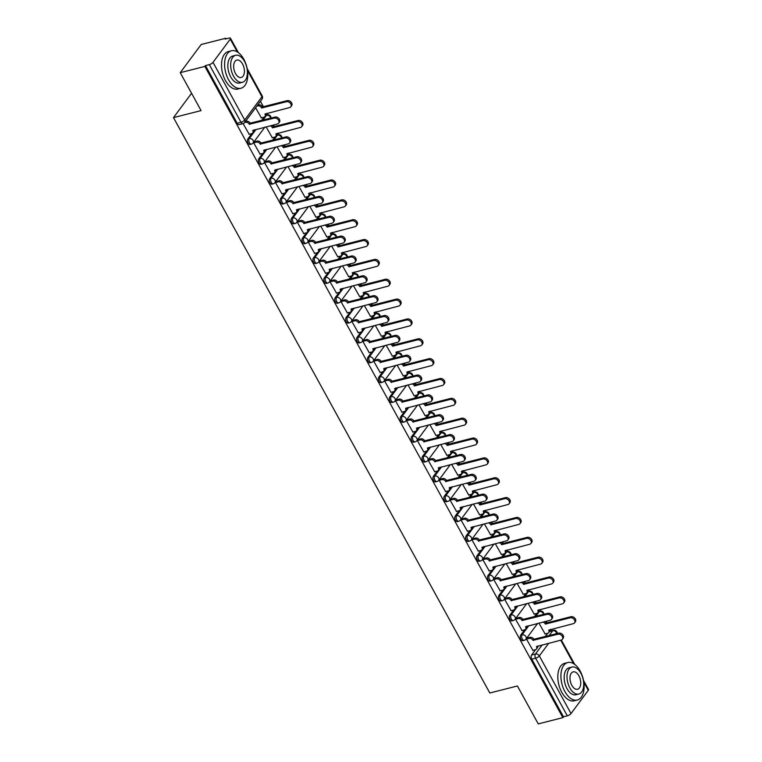 <?xml version="1.0" encoding="UTF-8"?>
<svg xmlns="http://www.w3.org/2000/svg" width="762" height="762" viewBox="0 0 762 762"><rect width="100%" height="100%" fill="white"/><g stroke="black" fill="none" stroke-linecap="round" stroke-linejoin="round"><path stroke-width="1.14" d="M524.637 629.85L520.703 635.146A3.096 1.743 75.7 0 0 520.884 639.328A3.096 1.743 75.7 0 0 522.865 640.68L524.227 640.337A3.096 1.743 -104.3 0 1 522.246 638.985A3.096 1.743 -104.3 0 1 522.065 634.794L528.847 625.669M513.721 610L509.788 615.296A3.096 1.743 75.7 0 0 509.969 619.477A3.096 1.743 75.7 0 0 511.95 620.839L513.312 620.487A3.096 1.743 -104.3 0 1 511.331 619.135A3.096 1.743 -104.3 0 1 511.15 614.944L517.931 605.819M502.815 590.15L498.881 595.446A3.096 1.743 75.7 0 0 499.062 599.627A3.096 1.743 75.7 0 0 501.044 600.989L502.406 600.637A3.096 1.743 -104.3 0 1 500.424 599.284A3.096 1.743 -104.3 0 1 500.243 595.093L507.025 585.968M491.9 570.3L487.966 575.596A3.096 1.743 75.7 0 0 488.147 579.777A3.096 1.743 75.7 0 0 490.128 581.139L491.49 580.787A3.096 1.743 -104.3 0 1 489.509 579.434A3.096 1.743 -104.3 0 1 489.328 575.243L496.11 566.118M480.984 550.45L477.05 555.746A3.096 1.743 75.7 0 0 477.231 559.927A3.096 1.743 75.7 0 0 479.212 561.289L480.574 560.937A3.096 1.743 -104.3 0 1 478.593 559.584A3.096 1.743 -104.3 0 1 478.412 555.393L485.194 546.268M470.078 530.6L466.144 535.896A3.096 1.743 75.7 0 0 466.325 540.077A3.096 1.743 75.7 0 0 468.306 541.439L469.668 541.087A3.096 1.743 -104.3 0 1 467.687 539.734A3.096 1.743 -104.3 0 1 467.506 535.543L474.288 526.418M459.162 510.75L455.228 516.045A3.096 1.743 75.7 0 0 455.409 520.227A3.096 1.743 75.7 0 0 457.39 521.589L458.753 521.237A3.096 1.743 -104.3 0 1 456.771 519.884A3.096 1.743 -104.3 0 1 456.59 515.703L463.372 506.568M448.247 490.899L444.322 496.195A3.096 1.743 75.7 0 0 444.494 500.386A3.096 1.743 75.7 0 0 446.475 501.739L447.837 501.396A3.096 1.743 -104.3 0 1 445.856 500.034A3.096 1.743 -104.3 0 1 445.675 495.852L452.457 486.718M437.34 471.049L433.407 476.345A3.096 1.743 75.7 0 0 433.588 480.536A3.096 1.743 75.7 0 0 435.569 481.889L436.931 481.546A3.096 1.743 -104.3 0 1 434.95 480.184A3.096 1.743 -104.3 0 1 434.769 476.002L441.55 466.868M426.425 451.199L422.491 456.495A3.096 1.743 75.7 0 0 422.672 460.686A3.096 1.743 75.7 0 0 424.653 462.039L426.015 461.696A3.096 1.743 -104.3 0 1 424.034 460.334A3.096 1.743 -104.3 0 1 423.853 456.152L430.635 447.018M415.509 431.349L411.585 436.645A3.096 1.743 75.7 0 0 411.756 440.836A3.096 1.743 75.7 0 0 413.737 442.189L415.1 441.846A3.096 1.743 -104.3 0 1 413.118 440.484A3.096 1.743 -104.3 0 1 412.937 436.302L419.719 427.168M404.603 411.499L400.669 416.795A3.096 1.743 75.7 0 0 400.85 420.986A3.096 1.743 75.7 0 0 402.831 422.339L404.193 421.996A3.096 1.743 -104.3 0 1 402.212 420.634A3.096 1.743 -104.3 0 1 402.031 416.452L408.813 407.318M393.687 391.649L389.753 396.945A3.096 1.743 75.7 0 0 389.934 401.136A3.096 1.743 75.7 0 0 391.916 402.488L393.278 402.145A3.096 1.743 -104.3 0 1 391.297 400.783A3.096 1.743 -104.3 0 1 391.116 396.602L397.897 387.467M382.772 371.799L378.847 377.095A3.096 1.743 75.7 0 0 379.019 381.286A3.096 1.743 75.7 0 0 381 382.638L382.362 382.295A3.096 1.743 -104.3 0 1 380.381 380.943A3.096 1.743 -104.3 0 1 380.2 376.752L386.982 367.617M371.866 351.958L367.932 357.245A3.096 1.743 75.7 0 0 368.113 361.436A3.096 1.743 75.7 0 0 370.094 362.788L371.456 362.445A3.096 1.743 -104.3 0 1 369.475 361.093A3.096 1.743 -104.3 0 1 369.294 356.902L376.076 347.767M360.95 332.108L357.016 337.395A3.096 1.743 75.7 0 0 357.197 341.586A3.096 1.743 75.7 0 0 359.178 342.938L360.54 342.595A3.096 1.743 -104.3 0 1 358.559 341.243A3.096 1.743 -104.3 0 1 358.378 337.052L365.16 327.917M350.034 312.258L346.11 317.544A3.096 1.743 75.7 0 0 346.281 321.735A3.096 1.743 75.7 0 0 348.263 323.088L349.625 322.745A3.096 1.743 -104.3 0 1 347.643 321.393A3.096 1.743 -104.3 0 1 347.462 317.202L354.244 308.067M339.128 292.408L335.194 297.694A3.096 1.743 75.7 0 0 335.375 301.885A3.096 1.743 75.7 0 0 337.356 303.238L338.719 302.895A3.096 1.743 -104.3 0 1 336.737 301.542A3.096 1.743 -104.3 0 1 336.556 297.351L343.338 288.217M328.212 272.558L324.279 277.854A3.096 1.743 75.7 0 0 324.46 282.035A3.096 1.743 75.7 0 0 326.441 283.388L327.803 283.045A3.096 1.743 -104.3 0 1 325.822 281.692A3.096 1.743 -104.3 0 1 325.641 277.501L332.423 268.376M317.297 252.708L313.373 258.004A3.096 1.743 75.7 0 0 313.544 262.185A3.096 1.743 75.7 0 0 315.535 263.547L316.887 263.195A3.096 1.743 -104.3 0 1 314.906 261.842A3.096 1.743 -104.3 0 1 314.735 257.651L321.507 248.526M306.391 232.858L302.457 238.154A3.096 1.743 75.7 0 0 302.638 242.335A3.096 1.743 75.7 0 0 304.619 243.697L305.981 243.345A3.096 1.743 -104.3 0 1 304 241.992A3.096 1.743 -104.3 0 1 303.819 237.801L310.601 228.676M295.475 213.008L291.541 218.303A3.096 1.743 75.7 0 0 291.722 222.485A3.096 1.743 75.7 0 0 293.703 223.847L295.065 223.495A3.096 1.743 -104.3 0 1 293.084 222.142A3.096 1.743 -104.3 0 1 292.903 217.951L299.685 208.826M284.559 193.157L280.635 198.453A3.096 1.743 75.7 0 0 280.807 202.635A3.096 1.743 75.7 0 0 282.797 203.997L284.15 203.645A3.096 1.743 -104.3 0 1 282.169 202.292A3.096 1.743 -104.3 0 1 281.997 198.101L288.769 188.976M273.653 173.307L269.719 178.603A3.096 1.743 75.7 0 0 269.9 182.785A3.096 1.743 75.7 0 0 271.882 184.147L273.244 183.794A3.096 1.743 -104.3 0 1 271.262 182.442A3.096 1.743 -104.3 0 1 271.082 178.251L277.863 169.126M262.738 153.457L258.804 158.753A3.096 1.743 75.7 0 0 258.985 162.935A3.096 1.743 75.7 0 0 260.966 164.297L262.328 163.944A3.096 1.743 -104.3 0 1 260.347 162.592A3.096 1.743 -104.3 0 1 260.166 158.41L266.948 149.276M251.822 133.607L247.898 138.903A3.096 1.743 75.7 0 0 248.069 143.094A3.096 1.743 75.7 0 0 250.06 144.447L251.412 144.104A3.096 1.743 -104.3 0 1 249.431 142.742A3.096 1.743 -104.3 0 1 249.26 138.56L256.042 129.426M551.526 630.784L550.764 629.393M547.126 622.783L546.278 621.23M540.658 611.01L539.848 609.543M536.21 602.933L535.362 601.38M529.742 591.16L528.942 589.693M525.304 583.082L524.456 581.53M518.827 571.309L518.027 569.843M514.388 563.232L513.54 561.68M507.921 551.459L507.111 549.993M503.482 543.382L502.625 541.839M497.005 531.609L496.205 530.142M492.566 523.532L491.719 521.989M486.089 511.759L485.289 510.292M481.651 503.682L480.803 502.139M475.183 491.909L474.374 490.442M470.745 483.832L469.887 482.289M464.268 472.059L463.467 470.592M459.829 463.982L458.981 462.439M453.352 452.209L452.552 450.752M448.913 444.132L448.066 442.589M442.446 432.359L441.636 430.901M438.007 424.282L437.15 422.739M431.53 412.509L430.73 411.051M427.091 404.432L426.244 402.888M420.614 392.659L419.814 391.201M416.176 384.581L415.328 383.038M409.708 372.808L408.899 371.351M405.27 364.731L404.412 363.188M398.793 352.968L397.993 351.501M394.354 344.891L393.506 343.338M387.877 333.118L387.077 331.651M383.438 325.041L382.591 323.488M376.971 313.268L376.161 311.801M372.532 305.191L371.675 303.638M366.055 293.418L365.255 291.951M361.617 285.34L360.769 283.788M355.14 273.568L354.34 272.101M350.701 265.49L349.853 263.938M344.233 253.717L343.424 252.251M339.795 245.64L338.938 244.088M333.318 233.867L332.518 232.4M328.879 225.79L328.031 224.238M322.412 214.017L321.602 212.55M317.964 205.94L317.116 204.387M311.496 194.167L310.686 192.7M307.057 186.09L306.2 184.547M300.58 174.317L299.78 172.85M296.142 166.24L295.294 164.697M289.674 154.467L288.865 153M285.226 146.39L284.378 144.847M278.759 134.617L277.949 133.15M274.32 126.54L273.463 124.997M267.843 114.767L267.043 113.3M263.404 106.69L260.433 101.279M226.104 38.843L225.781 38.252L225.171 39.072L229.01 38.1A3.096 1.067 -28.8 0 1 230.495 38.252A3.096 1.067 -28.8 0 1 230.267 39.11L213.008 62.351L244.688 119.996L261.947 96.755L247.479 70.428M180.242 72.685L204.864 66.418L562.87 717.642L538.248 723.9L517.408 685.981L489.814 693.001L173.488 117.615L201.082 110.595L180.242 72.685L201.158 44.51L225.781 38.252M583.482 680.333L588.512 689.467A3.096 1.067 151.2 0 1 588.274 690.334L571.014 713.575A3.096 1.067 151.2 0 1 567.319 715.842L563.48 716.823L531.8 659.178A3.096 1.743 -104.3 0 1 531.619 654.987L535.553 649.7M537.639 646.881L538.401 645.862M545.297 636.565L547.745 633.27M563.48 716.823L562.87 717.642M205.473 65.599L237.163 123.244A3.096 1.743 75.7 0 0 239.144 124.597L242.983 123.625A3.096 1.743 -104.3 0 1 241.002 122.263L209.312 64.627L205.473 65.599L204.864 66.418M209.312 64.627A3.096 1.067 -28.8 0 0 213.008 62.351M243.088 123.587L249.184 134.283M255.613 107.775L261.385 117.862M254.66 141.742L253.679 142.856L260.099 154.134M266.109 126.863L272.291 137.712M265.567 161.592L264.585 162.706L271.015 173.984M277.025 146.714L283.207 157.563M276.482 181.442L275.501 182.556L281.921 193.834M287.931 166.564L294.122 177.413M287.398 201.292L286.417 202.406L292.837 213.684M298.847 186.414L305.029 197.263M298.304 221.142L297.323 222.256L303.752 233.534M309.763 206.264L315.944 217.113M309.22 240.992L308.239 242.106L314.658 253.384M320.669 226.114L326.86 236.953M320.135 260.842L319.154 261.947L325.574 273.234M331.584 245.964L337.766 256.804M331.041 280.692L330.06 281.797L336.49 293.084M342.5 265.814L348.682 276.654M341.957 300.542L340.976 301.647L347.396 312.934M353.406 285.664L359.597 296.504M352.873 320.392L351.892 321.497L358.311 332.784M364.322 305.514L370.503 316.354M363.779 340.243L362.798 341.347L369.218 352.635M375.237 325.355L381.419 336.204M374.694 360.093L373.713 361.198L380.133 372.475M386.143 345.205L392.335 356.054M385.61 379.943L384.62 381.048L391.049 392.325M397.059 365.055L403.241 375.904M396.516 399.793L395.535 400.898L401.955 412.175M407.975 384.905L414.157 395.754M407.432 419.643L406.451 420.748L412.871 432.025M418.881 404.755L425.072 415.604M418.348 439.483L417.357 440.598L423.786 451.876M429.797 424.605L435.978 435.454M429.254 459.334L428.273 460.448L434.692 471.726M440.712 444.456L446.894 455.305M440.169 479.184L439.188 480.298L445.608 491.576M451.618 464.306L457.81 475.155M451.085 499.034L450.094 500.148L456.524 511.426M462.534 484.156L468.716 495.005M461.991 518.884L461.01 519.998L467.43 531.276M473.45 504.006L479.631 514.855M472.907 538.734L471.926 539.848L478.346 551.126M484.356 523.856L490.547 534.705M483.813 558.584L482.832 559.699L489.261 570.976M495.271 543.706L501.453 554.555M494.728 578.434L493.747 579.549L500.167 590.826M506.187 563.556L512.369 574.405M505.644 598.284L504.663 599.399L511.083 610.676M517.093 583.406L523.284 594.246M516.55 618.134L515.569 619.239L521.999 630.526M528.009 603.256L534.191 614.096M527.466 637.984L526.485 639.089L532.905 650.377M526.732 627.031L527.485 626.012M534.381 616.715L536.829 613.42M515.817 607.181L516.569 606.161M523.475 596.865L525.923 593.579M504.901 587.331L505.663 586.311M512.559 577.015L515.007 573.729M493.995 567.48L494.748 566.461M501.644 557.174L504.092 553.879M483.079 547.63L483.832 546.611M490.738 537.324L493.185 534.029M472.164 527.78L472.926 526.761M479.822 517.474L482.27 514.179M461.258 507.93L462.01 506.911M468.916 497.624L471.354 494.328M450.342 488.08L451.094 487.061M458 477.774L460.448 474.478M439.426 468.23L440.188 467.211M447.084 457.924L449.532 454.628M428.52 448.38L429.273 447.361M436.178 438.074L438.617 434.778M417.605 428.53L418.357 427.511M425.263 418.224L427.711 414.928M406.689 408.68L407.451 407.66M414.347 398.374L416.795 395.078M395.783 388.83L396.535 387.82M403.441 378.523L405.879 375.228M384.867 368.989L385.629 367.97M392.525 358.673L394.973 355.378M373.952 349.139L374.714 348.12M381.61 338.823L384.058 335.528M363.045 329.289L363.798 328.27M370.703 318.973L373.142 315.678M352.13 309.439L352.892 308.42M359.788 299.123L362.236 295.827M341.214 289.589L341.976 288.569M348.872 279.273L351.32 275.977M330.308 269.738L331.06 268.719M337.966 259.423L340.414 256.127M319.392 249.888L320.154 248.869M327.05 239.573L329.498 236.287M308.477 230.038L309.239 229.019M316.135 219.723L318.583 216.437M297.571 210.188L298.323 209.169M305.229 199.882L307.677 196.586M286.655 190.338L287.417 189.319M294.313 180.032L296.761 176.736M275.739 170.488L276.501 169.469M283.397 160.182L285.845 156.886M264.833 150.638L265.586 149.619M272.491 140.332L274.939 137.036M253.917 130.788L254.679 129.769M261.576 120.482L264.023 117.186M191.567 93.278L173.488 117.615M538.924 623.106L545.106 633.946M248.993 134.331L251.679 133.645A3.096 2.324 -143.4 0 0 252.765 132.95A3.096 2.324 -143.4 0 0 252.755 130.473L277.406 123.996A3.553 2.667 -143.4 0 0 278.644 123.187A3.553 2.667 -143.4 0 0 278.101 119.577A3.553 2.667 -143.4 0 0 274.187 118.139L249.336 124.244A3.096 2.324 -143.4 0 0 245.459 122.33L246.25 121.253A3.096 2.324 36.6 0 1 250.127 123.177L274.977 117.072A3.553 2.667 36.6 0 1 278.892 118.51A3.553 2.667 36.6 0 1 279.444 122.12L278.644 123.187M245.45 121.463L246.25 121.253M253.803 129.997A3.096 2.324 36.6 0 1 253.565 131.883L252.765 132.95M244.65 122.53L245.459 122.33M249.441 124.435L250.231 123.368M257.642 105.042L258.451 104.832A3.096 2.324 36.6 0 1 262.318 106.747L261.528 107.813A3.096 2.324 -143.4 0 0 257.651 105.899L256.851 106.109M261.185 117.91L263.881 117.224A3.096 2.324 -143.4 0 0 264.966 116.529A3.096 2.324 -143.4 0 0 264.957 114.052L289.598 107.566A3.553 2.667 -143.4 0 0 290.846 106.766A3.553 2.667 -143.4 0 0 290.293 103.156A3.553 2.667 -143.4 0 0 286.379 101.717L261.633 108.004M262.423 106.937L287.169 100.651A3.553 2.667 36.6 0 1 291.084 102.089A3.553 2.667 36.6 0 1 291.636 105.699L290.846 106.766M265.995 113.567A3.096 2.324 36.6 0 1 265.757 115.462L264.966 116.529M259.899 154.181L262.595 153.495A3.096 2.324 -143.4 0 0 263.681 152.8A3.096 2.324 -143.4 0 0 263.671 150.324L288.312 143.847A3.553 2.667 -143.4 0 0 289.56 143.037A3.553 2.667 -143.4 0 0 289.008 139.427A3.553 2.667 -143.4 0 0 285.093 137.989L260.242 144.094A3.096 2.324 -143.4 0 0 256.365 142.17L257.165 141.103A3.096 2.324 36.6 0 1 261.033 143.027L285.893 136.922A3.553 2.667 36.6 0 1 289.798 138.36A3.553 2.667 36.6 0 1 290.351 141.97L289.56 143.037M254.46 141.789L257.165 141.103M264.719 149.838A3.096 2.324 36.6 0 1 264.471 151.733L263.681 152.8M253.679 142.856L256.365 142.17M260.347 144.285L261.137 143.218M270.815 174.031L273.51 173.345A3.096 2.324 -143.4 0 0 274.596 172.65A3.096 2.324 -143.4 0 0 274.587 170.174L299.228 163.697A3.553 2.667 -143.4 0 0 300.476 162.887A3.553 2.667 -143.4 0 0 299.923 159.277A3.553 2.667 -143.4 0 0 296.008 157.839L271.158 163.944A3.096 2.324 -143.4 0 0 267.281 162.02L268.072 160.953A3.096 2.324 36.6 0 1 271.948 162.868L296.799 156.772A3.553 2.667 36.6 0 1 300.714 158.21A3.553 2.667 36.6 0 1 301.266 161.82L300.476 162.887M265.376 161.639L268.072 160.953M275.625 169.688A3.096 2.324 36.6 0 1 275.387 171.583L274.596 172.65M264.595 162.706L267.281 162.02M271.262 164.135L272.053 163.068M272.11 125.339A3.096 2.324 36.6 0 1 273.234 126.597L272.444 127.664A3.096 2.324 -143.4 0 0 270.177 125.825M272.101 137.76L274.796 137.074A3.096 2.324 -143.4 0 0 275.873 136.379A3.096 2.324 -143.4 0 0 275.873 133.902L300.514 127.416A3.553 2.667 -143.4 0 0 301.762 126.616A3.553 2.667 -143.4 0 0 301.209 123.006A3.553 2.667 -143.4 0 0 297.294 121.568L272.548 127.854M273.339 126.787L298.085 120.501A3.553 2.667 36.6 0 1 302 121.939A3.553 2.667 36.6 0 1 302.552 125.549L301.762 126.616M276.911 133.417A3.096 2.324 36.6 0 1 276.673 135.303L275.873 136.379M283.016 145.19A3.096 2.324 36.6 0 1 284.15 146.447L283.35 147.514A3.096 2.324 -143.4 0 0 281.092 145.675M283.016 157.61L285.702 156.924A3.096 2.324 -143.4 0 0 286.788 156.229A3.096 2.324 -143.4 0 0 286.779 153.753L311.42 147.266A3.553 2.667 -143.4 0 0 312.668 146.466A3.553 2.667 -143.4 0 0 312.115 142.856A3.553 2.667 -143.4 0 0 308.21 141.418L283.454 147.704M284.255 146.637L309.001 140.351A3.553 2.667 36.6 0 1 312.915 141.789A3.553 2.667 36.6 0 1 313.468 145.399L312.668 146.466M287.826 153.267A3.096 2.324 36.6 0 1 287.579 155.153L286.788 156.229M228.562 79.772A19.336 10.916 75.7 0 0 240.954 88.249A19.336 10.916 75.7 0 0 243.811 59.246A19.336 10.916 75.7 0 0 231.419 50.778A19.336 10.916 75.7 0 0 228.562 79.772M231.419 50.778L228.333 51.559A19.336 10.916 75.7 0 0 225.476 80.562A19.336 10.916 75.7 0 0 237.858 89.04L240.954 88.249M242.459 82.277L239.62 83.001A13.916 7.858 -104.3 0 1 230.695 76.905A13.916 7.858 -104.3 0 1 232.753 56.017L235.601 55.293A13.916 7.858 75.7 0 0 233.543 76.181A13.916 7.858 75.7 0 0 242.459 82.277A13.916 7.858 75.7 0 0 244.526 61.398A13.916 7.858 75.7 0 0 235.601 55.293M242.573 64.027A8.973 5.067 75.7 0 0 236.82 60.093A8.973 5.067 75.7 0 0 235.496 73.552A8.973 5.067 75.7 0 0 241.24 77.486A8.973 5.067 75.7 0 0 242.573 64.027M564.89 691.553A19.336 10.916 75.7 0 0 577.282 700.021A19.336 10.916 75.7 0 0 580.139 671.017A19.336 10.916 75.7 0 0 567.747 662.549A19.336 10.916 75.7 0 0 564.89 691.553M567.747 662.549L564.652 663.331A19.336 10.916 75.7 0 0 561.794 692.334A19.336 10.916 75.7 0 0 574.186 700.811L577.282 700.021M578.787 694.049L575.939 694.773A13.916 7.858 -104.3 0 1 567.023 688.677A13.916 7.858 -104.3 0 1 569.081 667.798L571.929 667.074A13.916 7.858 75.7 0 0 569.871 687.953A13.916 7.858 75.7 0 0 578.787 694.049A13.916 7.858 75.7 0 0 580.844 673.17A13.916 7.858 75.7 0 0 571.929 667.074M578.901 675.799A8.973 5.067 75.7 0 0 573.148 671.865A8.973 5.067 75.7 0 0 571.824 685.324A8.973 5.067 75.7 0 0 577.567 689.258A8.973 5.067 75.7 0 0 578.901 675.799M281.73 193.881L284.417 193.196A3.096 2.324 -143.4 0 0 285.502 192.5A3.096 2.324 -143.4 0 0 285.493 190.024L310.144 183.537A3.553 2.667 -143.4 0 0 311.382 182.737A3.553 2.667 -143.4 0 0 310.839 179.127A3.553 2.667 -143.4 0 0 306.924 177.689L282.064 183.785A3.096 2.324 -143.4 0 0 278.197 181.87L278.987 180.804A3.096 2.324 36.6 0 1 282.864 182.718L307.715 176.622A3.553 2.667 36.6 0 1 311.629 178.06A3.553 2.667 36.6 0 1 312.182 181.67L311.382 182.737M276.292 181.489L278.987 180.804M286.541 189.538A3.096 2.324 36.6 0 1 286.293 191.433L285.502 192.5M275.501 182.556L278.197 181.87M282.169 183.985L282.969 182.909M292.637 213.731L295.332 213.046A3.096 2.324 -143.4 0 0 296.418 212.35A3.096 2.324 -143.4 0 0 296.408 209.874L321.05 203.387A3.553 2.667 -143.4 0 0 322.297 202.587A3.553 2.667 -143.4 0 0 321.745 198.977A3.553 2.667 -143.4 0 0 317.83 197.539L292.979 203.635A3.096 2.324 -143.4 0 0 289.103 201.72L289.903 200.654A3.096 2.324 36.6 0 1 293.77 202.568L318.63 196.472A3.553 2.667 36.6 0 1 322.536 197.91A3.553 2.667 36.6 0 1 323.088 201.52L322.297 202.587M287.198 201.339L289.903 200.654M297.447 209.388A3.096 2.324 36.6 0 1 297.209 211.284L296.418 212.35M286.417 202.406L289.103 201.72M293.084 203.825L293.875 202.759M303.552 233.582L306.248 232.896A3.096 2.324 -143.4 0 0 307.334 232.2A3.096 2.324 -143.4 0 0 307.324 229.724L331.965 223.237A3.553 2.667 -143.4 0 0 333.213 222.437A3.553 2.667 -143.4 0 0 332.661 218.827A3.553 2.667 -143.4 0 0 328.746 217.389L303.895 223.485A3.096 2.324 -143.4 0 0 300.018 221.571L300.809 220.504A3.096 2.324 36.6 0 1 304.686 222.418L329.536 216.322A3.553 2.667 36.6 0 1 333.451 217.761A3.553 2.667 36.6 0 1 334.004 221.371L333.213 222.437M298.113 221.19L300.809 220.504M308.362 229.238A3.096 2.324 36.6 0 1 308.124 231.134L307.334 232.2M297.332 222.256L300.018 221.571M304 223.676L304.79 222.609M293.932 165.04A3.096 2.324 36.6 0 1 295.056 166.297L294.265 167.364A3.096 2.324 -143.4 0 0 291.998 165.525M293.922 177.46L296.618 176.774A3.096 2.324 -143.4 0 0 297.704 176.07A3.096 2.324 -143.4 0 0 297.694 173.603L322.336 167.116A3.553 2.667 -143.4 0 0 323.583 166.316A3.553 2.667 -143.4 0 0 323.031 162.706A3.553 2.667 -143.4 0 0 319.116 161.268L294.37 167.554M295.161 166.487L319.907 160.201A3.553 2.667 36.6 0 1 323.821 161.639A3.553 2.667 36.6 0 1 324.374 165.249L323.583 166.316M298.733 173.117A3.096 2.324 36.6 0 1 298.494 175.003L297.704 176.07M304.848 184.89A3.096 2.324 36.6 0 1 305.972 186.147L305.181 187.214A3.096 2.324 -143.4 0 0 302.914 185.376M304.838 197.31L307.534 196.625A3.096 2.324 -143.4 0 0 308.61 195.92A3.096 2.324 -143.4 0 0 308.6 193.453L333.251 186.966A3.553 2.667 -143.4 0 0 334.499 186.166A3.553 2.667 -143.4 0 0 333.947 182.556A3.553 2.667 -143.4 0 0 330.032 181.118L305.286 187.404M306.076 186.338L330.822 180.051A3.553 2.667 36.6 0 1 334.737 181.489A3.553 2.667 36.6 0 1 335.29 185.09L334.499 186.166M309.648 192.967A3.096 2.324 36.6 0 1 309.41 194.853L308.61 195.92M315.754 204.74A3.096 2.324 36.6 0 1 316.887 205.997L316.087 207.064A3.096 2.324 -143.4 0 0 313.83 205.226M315.754 217.16L318.44 216.475A3.096 2.324 -143.4 0 0 319.526 215.77A3.096 2.324 -143.4 0 0 319.516 213.303L344.157 206.816A3.553 2.667 -143.4 0 0 345.405 206.007A3.553 2.667 -143.4 0 0 344.853 202.406A3.553 2.667 -143.4 0 0 340.938 200.968L316.192 207.254M316.992 206.188L341.738 199.892A3.553 2.667 36.6 0 1 345.653 201.33A3.553 2.667 36.6 0 1 346.196 204.94L345.405 206.007M320.564 212.817A3.096 2.324 36.6 0 1 320.316 214.703L319.526 215.77M314.468 253.432L317.154 252.746A3.096 2.324 -143.4 0 0 318.24 252.051A3.096 2.324 -143.4 0 0 318.23 249.574L342.871 243.088A3.553 2.667 -143.4 0 0 344.119 242.287A3.553 2.667 -143.4 0 0 343.576 238.677A3.553 2.667 -143.4 0 0 339.662 237.239L314.801 243.335A3.096 2.324 -143.4 0 0 310.934 241.421L311.725 240.354A3.096 2.324 36.6 0 1 315.601 242.268L340.452 236.172A3.553 2.667 36.6 0 1 344.367 237.611A3.553 2.667 36.6 0 1 344.919 241.221L344.119 242.287M309.029 241.04L311.725 240.354M319.278 249.088A3.096 2.324 36.6 0 1 319.03 250.984L318.24 252.051M308.239 242.106L310.934 241.421M314.906 243.526L315.706 242.459M326.669 224.59A3.096 2.324 36.6 0 1 327.793 225.847L327.003 226.914A3.096 2.324 -143.4 0 0 324.736 225.076M326.66 237.011L329.355 236.325A3.096 2.324 -143.4 0 0 330.441 235.62A3.096 2.324 -143.4 0 0 330.432 233.153L355.073 226.666A3.553 2.667 -143.4 0 0 356.321 225.857A3.553 2.667 -143.4 0 0 355.768 222.247A3.553 2.667 -143.4 0 0 351.853 220.818L327.108 227.105M327.898 226.038L352.644 219.742A3.553 2.667 36.6 0 1 356.559 221.18A3.553 2.667 36.6 0 1 357.111 224.79L356.321 225.857M331.47 232.667A3.096 2.324 36.6 0 1 331.232 234.553L330.441 235.62M325.374 273.282L328.07 272.596A3.096 2.324 -143.4 0 0 329.155 271.901A3.096 2.324 -143.4 0 0 329.146 269.424L353.787 262.938A3.553 2.667 -143.4 0 0 355.035 262.138A3.553 2.667 -143.4 0 0 354.482 258.528A3.553 2.667 -143.4 0 0 350.568 257.089L325.717 263.185A3.096 2.324 -143.4 0 0 321.84 261.271L322.64 260.204A3.096 2.324 36.6 0 1 326.507 262.118L351.368 256.022A3.553 2.667 36.6 0 1 355.273 257.461A3.553 2.667 36.6 0 1 355.825 261.071L355.035 262.138M319.935 260.89L322.64 260.204M330.184 268.938A3.096 2.324 36.6 0 1 329.946 270.824L329.155 271.901M319.154 261.957L321.84 261.271M325.822 263.376L326.612 262.309M337.585 244.44A3.096 2.324 36.6 0 1 338.709 245.697L337.918 246.764A3.096 2.324 -143.4 0 0 335.651 244.926M337.576 256.861L340.271 256.175A3.096 2.324 -143.4 0 0 341.347 255.47A3.096 2.324 -143.4 0 0 341.338 253.003L365.989 246.517A3.553 2.667 -143.4 0 0 367.236 245.707A3.553 2.667 -143.4 0 0 366.684 242.097A3.553 2.667 -143.4 0 0 362.769 240.659L338.023 246.955M338.814 245.888L363.56 239.592A3.553 2.667 36.6 0 1 367.475 241.03A3.553 2.667 36.6 0 1 368.027 244.64L367.236 245.707M342.386 252.517A3.096 2.324 36.6 0 1 342.148 254.403L341.347 255.47M336.29 293.132L338.985 292.446A3.096 2.324 -143.4 0 0 340.071 291.741A3.096 2.324 -143.4 0 0 340.062 289.274L364.703 282.788A3.553 2.667 -143.4 0 0 365.95 281.988A3.553 2.667 -143.4 0 0 365.398 278.378A3.553 2.667 -143.4 0 0 361.483 276.939L336.633 283.035A3.096 2.324 -143.4 0 0 332.756 281.121L333.546 280.054A3.096 2.324 36.6 0 1 337.423 281.969L362.274 275.873A3.553 2.667 36.6 0 1 366.189 277.311A3.553 2.667 36.6 0 1 366.741 280.921L365.95 281.988M330.851 280.74L333.546 280.054M341.1 288.788A3.096 2.324 36.6 0 1 340.862 290.674L340.071 291.741M330.06 281.807L332.756 281.121M336.737 283.226L337.528 282.159M348.491 264.29A3.096 2.324 36.6 0 1 349.615 265.547L348.825 266.614A3.096 2.324 -143.4 0 0 346.567 264.776M348.491 276.711L351.177 276.025A3.096 2.324 -143.4 0 0 352.263 275.32A3.096 2.324 -143.4 0 0 352.254 272.844L376.895 266.367A3.553 2.667 -143.4 0 0 378.142 265.557A3.553 2.667 -143.4 0 0 377.59 261.947A3.553 2.667 -143.4 0 0 373.675 260.509L348.929 266.805M349.729 265.738L374.475 259.442A3.553 2.667 36.6 0 1 378.39 260.88A3.553 2.667 36.6 0 1 378.933 264.49L378.142 265.557M353.301 272.367A3.096 2.324 36.6 0 1 353.054 274.253L352.263 275.32M347.205 312.982L349.891 312.296A3.096 2.324 -143.4 0 0 350.977 311.591A3.096 2.324 -143.4 0 0 350.968 309.124L375.609 302.638A3.553 2.667 -143.4 0 0 376.857 301.838A3.553 2.667 -143.4 0 0 376.304 298.228A3.553 2.667 -143.4 0 0 372.399 296.789L347.539 302.885A3.096 2.324 -143.4 0 0 343.672 300.971L344.462 299.904A3.096 2.324 36.6 0 1 348.339 301.819L373.19 295.723A3.553 2.667 36.6 0 1 377.104 297.161A3.553 2.667 36.6 0 1 377.657 300.761L376.857 301.838M341.767 300.59L344.462 299.904M352.015 308.639A3.096 2.324 36.6 0 1 351.768 310.525L350.977 311.591M340.976 301.657L343.672 300.971M347.643 303.076L348.444 302.009M359.407 284.14A3.096 2.324 36.6 0 1 360.531 285.398L359.74 286.464A3.096 2.324 -143.4 0 0 357.473 284.626M359.397 296.561L362.093 295.875A3.096 2.324 -143.4 0 0 363.179 295.17A3.096 2.324 -143.4 0 0 363.169 292.694L387.81 286.217A3.553 2.667 -143.4 0 0 389.058 285.407A3.553 2.667 -143.4 0 0 388.506 281.797A3.553 2.667 -143.4 0 0 384.591 280.359L359.845 286.655M360.636 285.588L385.382 279.292A3.553 2.667 36.6 0 1 389.296 280.73A3.553 2.667 36.6 0 1 389.849 284.34L389.058 285.407M364.207 292.217A3.096 2.324 36.6 0 1 363.969 294.103L363.179 295.17M358.111 332.832L360.807 332.146A3.096 2.324 -143.4 0 0 361.893 331.441A3.096 2.324 -143.4 0 0 361.883 328.974L386.524 322.488A3.553 2.667 -143.4 0 0 387.772 321.678A3.553 2.667 -143.4 0 0 387.22 318.078A3.553 2.667 -143.4 0 0 383.305 316.64L358.454 322.736A3.096 2.324 -143.4 0 0 354.578 320.821L355.378 319.754A3.096 2.324 36.6 0 1 359.245 321.669L384.105 315.563A3.553 2.667 36.6 0 1 388.01 317.002A3.553 2.667 36.6 0 1 388.563 320.612L387.772 321.678M352.673 320.44L355.378 319.754M362.922 328.489A3.096 2.324 36.6 0 1 362.683 330.375L361.893 331.441M351.892 321.507L354.578 320.821M358.559 322.926L359.35 321.859M370.322 303.981A3.096 2.324 36.6 0 1 371.446 305.248L370.656 306.314A3.096 2.324 -143.4 0 0 368.389 304.476M370.313 316.401L372.999 315.725A3.096 2.324 -143.4 0 0 374.085 315.02A3.096 2.324 -143.4 0 0 374.075 312.544L398.726 306.067A3.553 2.667 -143.4 0 0 399.974 305.257A3.553 2.667 -143.4 0 0 399.421 301.647A3.553 2.667 -143.4 0 0 395.507 300.209L370.761 306.505M371.551 305.438L396.297 299.142A3.553 2.667 36.6 0 1 400.212 300.58A3.553 2.667 36.6 0 1 400.764 304.19L399.974 305.257M375.123 312.068A3.096 2.324 36.6 0 1 374.885 313.954L374.085 315.02M369.027 352.682L371.723 351.996A3.096 2.324 -143.4 0 0 372.808 351.292A3.096 2.324 -143.4 0 0 372.799 348.825L397.44 342.338A3.553 2.667 -143.4 0 0 398.688 341.528A3.553 2.667 -143.4 0 0 398.135 337.918A3.553 2.667 -143.4 0 0 394.221 336.49L369.37 342.586A3.096 2.324 -143.4 0 0 365.493 340.671L366.284 339.604A3.096 2.324 36.6 0 1 370.161 341.519L395.011 335.413A3.553 2.667 36.6 0 1 398.926 336.852A3.553 2.667 36.6 0 1 399.478 340.462L398.688 341.528M363.588 340.29L366.284 339.604M373.837 348.339A3.096 2.324 36.6 0 1 373.599 350.225L372.808 351.292M362.798 341.357L365.493 340.671M369.475 342.776L370.265 341.709M381.229 323.831A3.096 2.324 36.6 0 1 382.353 325.098L381.562 326.165A3.096 2.324 -143.4 0 0 379.305 324.326M381.229 336.252L383.915 335.575A3.096 2.324 -143.4 0 0 385 334.87A3.096 2.324 -143.4 0 0 384.991 332.394L409.632 325.917A3.553 2.667 -143.4 0 0 410.88 325.107A3.553 2.667 -143.4 0 0 410.327 321.497A3.553 2.667 -143.4 0 0 406.413 320.059L381.667 326.355M382.457 325.288L407.213 318.992A3.553 2.667 36.6 0 1 411.128 320.431A3.553 2.667 36.6 0 1 411.671 324.041L410.88 325.107M386.039 331.918A3.096 2.324 36.6 0 1 385.791 333.804L385 334.87M379.943 372.532L382.629 371.846A3.096 2.324 -143.4 0 0 383.715 371.142A3.096 2.324 -143.4 0 0 383.705 368.675L408.346 362.188A3.553 2.667 -143.4 0 0 409.594 361.378A3.553 2.667 -143.4 0 0 409.042 357.769A3.553 2.667 -143.4 0 0 405.136 356.33L380.276 362.436A3.096 2.324 -143.4 0 0 376.409 360.521L377.2 359.454A3.096 2.324 36.6 0 1 381.076 361.369L405.927 355.263A3.553 2.667 36.6 0 1 409.842 356.702A3.553 2.667 36.6 0 1 410.394 360.312L409.594 361.378M374.494 360.14L377.2 359.454M384.753 368.189A3.096 2.324 36.6 0 1 384.505 370.075L383.715 371.142M373.713 361.207L376.409 360.521M380.381 362.626L381.181 361.559M392.144 343.681A3.096 2.324 36.6 0 1 393.268 344.948L392.478 346.015A3.096 2.324 -143.4 0 0 390.211 344.176M392.135 356.102L394.83 355.425A3.096 2.324 -143.4 0 0 395.916 354.721A3.096 2.324 -143.4 0 0 395.907 352.244L420.548 345.767A3.553 2.667 -143.4 0 0 421.796 344.957A3.553 2.667 -143.4 0 0 421.243 341.347A3.553 2.667 -143.4 0 0 417.328 339.909L392.582 346.205M393.373 345.138L418.119 338.842A3.553 2.667 36.6 0 1 422.034 340.281A3.553 2.667 36.6 0 1 422.586 343.891L421.796 344.957M396.945 351.768A3.096 2.324 36.6 0 1 396.707 353.654L395.916 354.721M390.849 392.382L393.544 391.697A3.096 2.324 -143.4 0 0 394.63 390.992A3.096 2.324 -143.4 0 0 394.621 388.525L419.262 382.038A3.553 2.667 -143.4 0 0 420.51 381.229A3.553 2.667 -143.4 0 0 419.957 377.619A3.553 2.667 -143.4 0 0 416.042 376.18L391.192 382.286A3.096 2.324 -143.4 0 0 387.315 380.371L388.115 379.305A3.096 2.324 36.6 0 1 391.982 381.219L416.843 375.114A3.553 2.667 36.6 0 1 420.748 376.552A3.553 2.667 36.6 0 1 421.3 380.162L420.51 381.229M385.41 379.99L388.115 379.305M395.659 388.039A3.096 2.324 36.6 0 1 395.421 389.925L394.63 390.992M384.629 381.057L387.315 380.371M391.297 382.476L392.087 381.41M403.05 363.531A3.096 2.324 36.6 0 1 404.184 364.798L403.393 365.865A3.096 2.324 -143.4 0 0 401.126 364.026M403.05 375.952L405.736 375.266A3.096 2.324 -143.4 0 0 406.822 374.571A3.096 2.324 -143.4 0 0 406.813 372.094L431.463 365.617A3.553 2.667 -143.4 0 0 432.711 364.808A3.553 2.667 -143.4 0 0 432.159 361.198A3.553 2.667 -143.4 0 0 428.244 359.759L403.498 366.055M404.289 364.988L429.035 358.692A3.553 2.667 36.6 0 1 432.949 360.131A3.553 2.667 36.6 0 1 433.502 363.741L432.711 364.808M407.861 371.618A3.096 2.324 36.6 0 1 407.622 373.504L406.822 374.571M401.764 412.232L404.46 411.547A3.096 2.324 -143.4 0 0 405.536 410.842A3.096 2.324 -143.4 0 0 405.536 408.365L430.178 401.888A3.553 2.667 -143.4 0 0 431.425 401.079A3.553 2.667 -143.4 0 0 430.873 397.469A3.553 2.667 -143.4 0 0 426.958 396.03L402.107 402.136A3.096 2.324 -143.4 0 0 398.231 400.221L399.021 399.155A3.096 2.324 36.6 0 1 402.898 401.069L427.749 394.964A3.553 2.667 36.6 0 1 431.663 396.402A3.553 2.667 36.6 0 1 432.216 400.012L431.425 401.079M396.326 399.84L399.021 399.155M406.575 407.889A3.096 2.324 36.6 0 1 406.337 409.775L405.536 410.842M395.535 400.907L398.231 400.221M402.212 402.326L403.003 401.26M413.966 383.381A3.096 2.324 36.6 0 1 415.09 384.648L414.299 385.715A3.096 2.324 -143.4 0 0 412.032 383.877M413.966 395.802L416.652 395.116A3.096 2.324 -143.4 0 0 417.738 394.421A3.096 2.324 -143.4 0 0 417.728 391.944L442.37 385.467A3.553 2.667 -143.4 0 0 443.617 384.658A3.553 2.667 -143.4 0 0 443.065 381.048A3.553 2.667 -143.4 0 0 439.15 379.609L414.404 385.905M415.195 384.839L439.95 378.543A3.553 2.667 36.6 0 1 443.855 379.981A3.553 2.667 36.6 0 1 444.408 383.591L443.617 384.658M418.776 391.458A3.096 2.324 36.6 0 1 418.529 393.354L417.738 394.421M412.68 432.073L415.366 431.397A3.096 2.324 -143.4 0 0 416.452 430.692A3.096 2.324 -143.4 0 0 416.443 428.215L441.084 421.738A3.553 2.667 -143.4 0 0 442.331 420.929A3.553 2.667 -143.4 0 0 441.779 417.319A3.553 2.667 -143.4 0 0 437.874 415.881L413.014 421.986A3.096 2.324 -143.4 0 0 409.146 420.072L409.937 419.005A3.096 2.324 36.6 0 1 413.814 420.919L438.664 414.814A3.553 2.667 36.6 0 1 442.579 416.252A3.553 2.667 36.6 0 1 443.132 419.862L442.331 420.929M407.232 419.691L409.937 419.005M417.49 427.739A3.096 2.324 36.6 0 1 417.243 429.625L416.452 430.692M406.451 420.757L409.146 420.072M413.118 422.177L413.918 421.11M424.882 403.231A3.096 2.324 36.6 0 1 426.006 404.489L425.215 405.565A3.096 2.324 -143.4 0 0 422.948 403.727M424.872 415.652L427.568 414.966A3.096 2.324 -143.4 0 0 428.654 414.271A3.096 2.324 -143.4 0 0 428.644 411.794L453.285 405.317A3.553 2.667 -143.4 0 0 454.533 404.508A3.553 2.667 -143.4 0 0 453.981 400.898A3.553 2.667 -143.4 0 0 450.066 399.459L425.32 405.755M426.11 404.679L450.856 398.393A3.553 2.667 36.6 0 1 454.771 399.831A3.553 2.667 36.6 0 1 455.324 403.441L454.533 404.508M429.682 411.309A3.096 2.324 36.6 0 1 429.444 413.204L428.654 414.271M423.586 451.923L426.282 451.247A3.096 2.324 -143.4 0 0 427.368 450.542A3.096 2.324 -143.4 0 0 427.358 448.066L451.999 441.589A3.553 2.667 -143.4 0 0 453.247 440.779A3.553 2.667 -143.4 0 0 452.695 437.169A3.553 2.667 -143.4 0 0 448.78 435.731L423.929 441.836A3.096 2.324 -143.4 0 0 420.053 439.922L420.853 438.855A3.096 2.324 36.6 0 1 424.72 440.769L449.57 434.664A3.553 2.667 36.6 0 1 453.485 436.102A3.553 2.667 36.6 0 1 454.038 439.712L453.247 440.779M418.147 439.541L420.853 438.855M428.396 447.589A3.096 2.324 36.6 0 1 428.158 449.475L427.368 450.542M417.366 440.598L420.053 439.922M424.034 442.027L424.825 440.96M435.788 423.081A3.096 2.324 36.6 0 1 436.921 424.339L436.131 425.406A3.096 2.324 -143.4 0 0 433.864 423.577M435.788 435.502L438.474 434.816A3.096 2.324 -143.4 0 0 439.56 434.121A3.096 2.324 -143.4 0 0 439.55 431.644L464.201 425.158A3.553 2.667 -143.4 0 0 465.439 424.358A3.553 2.667 -143.4 0 0 464.896 420.748A3.553 2.667 -143.4 0 0 460.981 419.31L436.235 425.606M437.026 424.529L461.772 418.243A3.553 2.667 36.6 0 1 465.687 419.681A3.553 2.667 36.6 0 1 466.239 423.291L465.439 424.358M440.598 431.159A3.096 2.324 36.6 0 1 440.36 433.054L439.56 434.121M434.502 471.773L437.197 471.097A3.096 2.324 -143.4 0 0 438.274 470.392A3.096 2.324 -143.4 0 0 438.274 467.916L462.915 461.439A3.553 2.667 -143.4 0 0 464.163 460.629A3.553 2.667 -143.4 0 0 463.61 457.019A3.553 2.667 -143.4 0 0 459.696 455.581L434.845 461.686A3.096 2.324 -143.4 0 0 430.968 459.772L431.759 458.705A3.096 2.324 36.6 0 1 435.635 460.619L460.486 454.514A3.553 2.667 36.6 0 1 464.401 455.952A3.553 2.667 36.6 0 1 464.953 459.562L464.163 460.629M429.063 459.391L431.759 458.705M439.312 467.439A3.096 2.324 36.6 0 1 439.074 469.325L438.274 470.392M428.273 460.448L430.968 459.772M434.95 461.877L435.74 460.81M446.703 442.932A3.096 2.324 36.6 0 1 447.827 444.189L447.037 445.256A3.096 2.324 -143.4 0 0 444.77 443.427M446.703 455.352L449.389 454.666A3.096 2.324 -143.4 0 0 450.475 453.971A3.096 2.324 -143.4 0 0 450.466 451.495L475.107 445.008A3.553 2.667 -143.4 0 0 476.355 444.208A3.553 2.667 -143.4 0 0 475.802 440.598A3.553 2.667 -143.4 0 0 471.888 439.16L447.142 445.446M447.932 444.379L472.688 438.093A3.553 2.667 36.6 0 1 476.593 439.531A3.553 2.667 36.6 0 1 477.145 443.141L476.355 444.208M451.514 451.009A3.096 2.324 36.6 0 1 451.266 452.904L450.475 453.971M445.418 491.623L448.104 490.938A3.096 2.324 -143.4 0 0 449.189 490.242A3.096 2.324 -143.4 0 0 449.18 487.766L473.821 481.289A3.553 2.667 -143.4 0 0 475.069 480.479A3.553 2.667 -143.4 0 0 474.516 476.869A3.553 2.667 -143.4 0 0 470.611 475.431L445.751 481.536A3.096 2.324 -143.4 0 0 441.884 479.622L442.674 478.546A3.096 2.324 36.6 0 1 446.551 480.47L471.402 474.364A3.553 2.667 36.6 0 1 475.317 475.802A3.553 2.667 36.6 0 1 475.869 479.412L475.069 480.479M439.969 479.241L442.674 478.546M450.228 487.289A3.096 2.324 36.6 0 1 449.98 489.175L449.189 490.242M439.188 480.298L441.884 479.622M445.856 481.727L446.656 480.66M457.619 462.782A3.096 2.324 36.6 0 1 458.743 464.039L457.952 465.106A3.096 2.324 -143.4 0 0 455.686 463.277M457.61 475.202L460.305 474.516A3.096 2.324 -143.4 0 0 461.391 473.821A3.096 2.324 -143.4 0 0 461.381 471.345L486.023 464.858A3.553 2.667 -143.4 0 0 487.27 464.058A3.553 2.667 -143.4 0 0 486.718 460.448A3.553 2.667 -143.4 0 0 482.803 459.01L458.057 465.296M458.848 464.229L483.594 457.943A3.553 2.667 36.6 0 1 487.509 459.381A3.553 2.667 36.6 0 1 488.061 462.991L487.27 464.058M462.42 470.859A3.096 2.324 36.6 0 1 462.182 472.754L461.391 473.821M456.324 511.473L459.019 510.788A3.096 2.324 -143.4 0 0 460.105 510.092A3.096 2.324 -143.4 0 0 460.096 507.616L484.737 501.139A3.553 2.667 -143.4 0 0 485.985 500.329A3.553 2.667 -143.4 0 0 485.432 496.719A3.553 2.667 -143.4 0 0 481.517 495.281L456.667 501.386A3.096 2.324 -143.4 0 0 452.79 499.462L453.59 498.396A3.096 2.324 36.6 0 1 457.457 500.32L482.308 494.214A3.553 2.667 36.6 0 1 486.223 495.652A3.553 2.667 36.6 0 1 486.775 499.262L485.985 500.329M450.885 499.081L453.59 498.396M461.134 507.14A3.096 2.324 36.6 0 1 460.896 509.026L460.105 510.092M450.104 500.148L452.79 499.462M456.771 501.577L457.562 500.51M468.525 482.632A3.096 2.324 36.6 0 1 469.659 483.889L468.868 484.956A3.096 2.324 -143.4 0 0 466.601 483.118M468.525 495.052L471.211 494.367A3.096 2.324 -143.4 0 0 472.297 493.671A3.096 2.324 -143.4 0 0 472.288 491.195L496.938 484.708A3.553 2.667 -143.4 0 0 498.177 483.908A3.553 2.667 -143.4 0 0 497.634 480.298A3.553 2.667 -143.4 0 0 493.719 478.86L468.973 485.146M469.763 484.08L494.509 477.793A3.553 2.667 36.6 0 1 498.424 479.231A3.553 2.667 36.6 0 1 498.977 482.841L498.177 483.908M473.335 490.709A3.096 2.324 36.6 0 1 473.097 492.595L472.297 493.671M467.239 531.324L469.935 530.638A3.096 2.324 -143.4 0 0 471.011 529.942A3.096 2.324 -143.4 0 0 471.011 527.466L495.652 520.989A3.553 2.667 -143.4 0 0 496.9 520.179A3.553 2.667 -143.4 0 0 496.348 516.569A3.553 2.667 -143.4 0 0 492.433 515.131L467.582 521.237A3.096 2.324 -143.4 0 0 463.706 519.313L464.496 518.246A3.096 2.324 36.6 0 1 468.373 520.16L493.224 514.064A3.553 2.667 36.6 0 1 497.138 515.503A3.553 2.667 36.6 0 1 497.691 519.112L496.9 520.179M461.801 518.932L464.496 518.246M472.049 526.98A3.096 2.324 36.6 0 1 471.811 528.876L471.011 529.942M461.01 519.998L463.706 519.313M467.687 521.427L468.478 520.36M479.441 502.482A3.096 2.324 36.6 0 1 480.565 503.739L479.774 504.806A3.096 2.324 -143.4 0 0 477.507 502.968M479.431 514.902L482.127 514.217A3.096 2.324 -143.4 0 0 483.213 513.521A3.096 2.324 -143.4 0 0 483.203 511.045L507.844 504.558A3.553 2.667 -143.4 0 0 509.092 503.758A3.553 2.667 -143.4 0 0 508.54 500.148A3.553 2.667 -143.4 0 0 504.625 498.71L479.879 504.996M480.67 503.93L505.425 497.643A3.553 2.667 36.6 0 1 509.33 499.081A3.553 2.667 36.6 0 1 509.883 502.691L509.092 503.758M484.251 510.559A3.096 2.324 36.6 0 1 484.003 512.445L483.213 513.521M478.155 551.174L480.841 550.488A3.096 2.324 -143.4 0 0 481.927 549.793A3.096 2.324 -143.4 0 0 481.917 547.316L506.559 540.829A3.553 2.667 -143.4 0 0 507.806 540.029A3.553 2.667 -143.4 0 0 507.254 536.419A3.553 2.667 -143.4 0 0 503.349 534.981L478.488 541.077A3.096 2.324 -143.4 0 0 474.621 539.163L475.412 538.096A3.096 2.324 36.6 0 1 479.288 540.01L504.139 533.914A3.553 2.667 36.6 0 1 508.054 535.353A3.553 2.667 36.6 0 1 508.606 538.963L507.806 540.029M472.707 538.782L475.412 538.096M482.965 546.83A3.096 2.324 36.6 0 1 482.717 548.726L481.927 549.793M471.926 539.848L474.621 539.163M478.593 541.277L479.393 540.201M490.357 522.332A3.096 2.324 36.6 0 1 491.48 523.589L490.69 524.656A3.096 2.324 -143.4 0 0 488.423 522.818M490.347 534.753L493.043 534.067A3.096 2.324 -143.4 0 0 494.128 533.362A3.096 2.324 -143.4 0 0 494.119 530.895L518.76 524.408A3.553 2.667 -143.4 0 0 520.008 523.608A3.553 2.667 -143.4 0 0 519.455 519.998A3.553 2.667 -143.4 0 0 515.541 518.56L490.795 524.847M491.585 523.78L516.331 517.493A3.553 2.667 36.6 0 1 520.246 518.932A3.553 2.667 36.6 0 1 520.798 522.542L520.008 523.608M495.157 530.409A3.096 2.324 36.6 0 1 494.919 532.295L494.128 533.362M489.061 571.024L491.757 570.338A3.096 2.324 -143.4 0 0 492.843 569.643A3.096 2.324 -143.4 0 0 492.833 567.166L517.474 560.68A3.553 2.667 -143.4 0 0 518.722 559.88A3.553 2.667 -143.4 0 0 518.17 556.27A3.553 2.667 -143.4 0 0 514.255 554.831L489.404 560.927A3.096 2.324 -143.4 0 0 485.527 559.013L486.327 557.946A3.096 2.324 36.6 0 1 490.195 559.86L515.045 553.764A3.553 2.667 36.6 0 1 518.96 555.203A3.553 2.667 36.6 0 1 519.513 558.813L518.722 559.88M483.622 558.632L486.327 557.946M493.871 566.68A3.096 2.324 36.6 0 1 493.633 568.576L492.843 569.643M482.841 559.699L485.527 559.013M489.509 561.118L490.299 560.051M501.263 542.182A3.096 2.324 36.6 0 1 502.396 543.439L501.596 544.506A3.096 2.324 -143.4 0 0 499.339 542.668M501.263 554.603L503.949 553.917A3.096 2.324 -143.4 0 0 505.035 553.212A3.096 2.324 -143.4 0 0 505.025 550.745L529.676 544.259A3.553 2.667 -143.4 0 0 530.914 543.458A3.553 2.667 -143.4 0 0 530.371 539.848A3.553 2.667 -143.4 0 0 526.456 538.41L501.701 544.697M502.501 543.63L527.247 537.343A3.553 2.667 36.6 0 1 531.162 538.782A3.553 2.667 36.6 0 1 531.714 542.382L530.914 543.458M506.073 550.259A3.096 2.324 36.6 0 1 505.825 552.145L505.035 553.212M499.977 590.874L502.672 590.188A3.096 2.324 -143.4 0 0 503.749 589.493A3.096 2.324 -143.4 0 0 503.739 587.016L528.39 580.53A3.553 2.667 -143.4 0 0 529.638 579.73A3.553 2.667 -143.4 0 0 529.085 576.12A3.553 2.667 -143.4 0 0 525.17 574.681L500.32 580.777A3.096 2.324 -143.4 0 0 496.443 578.863L497.234 577.796A3.096 2.324 36.6 0 1 501.11 579.711L525.961 573.615A3.553 2.667 36.6 0 1 529.876 575.053A3.553 2.667 36.6 0 1 530.428 578.663L529.638 579.73M494.538 578.482L497.234 577.796M504.787 586.53A3.096 2.324 36.6 0 1 504.549 588.426L503.749 589.493M493.747 579.549L496.443 578.863M500.424 580.968L501.215 579.901M512.178 562.032A3.096 2.324 36.6 0 1 513.302 563.289L512.512 564.356A3.096 2.324 -143.4 0 0 510.245 562.518M512.169 574.453L514.864 573.767A3.096 2.324 -143.4 0 0 515.95 573.062A3.096 2.324 -143.4 0 0 515.941 570.595L540.582 564.109A3.553 2.667 -143.4 0 0 541.83 563.299A3.553 2.667 -143.4 0 0 541.277 559.699A3.553 2.667 -143.4 0 0 537.362 558.26L512.616 564.547M513.407 563.48L538.163 557.184A3.553 2.667 36.6 0 1 542.068 558.622A3.553 2.667 36.6 0 1 542.62 562.232L541.83 563.299M516.979 570.109A3.096 2.324 36.6 0 1 516.741 571.995L515.95 573.062M510.892 610.724L513.578 610.038A3.096 2.324 -143.4 0 0 514.664 609.343A3.096 2.324 -143.4 0 0 514.655 606.866L539.296 600.38A3.553 2.667 -143.4 0 0 540.544 599.58A3.553 2.667 -143.4 0 0 539.991 595.97A3.553 2.667 -143.4 0 0 536.086 594.531L511.226 600.627A3.096 2.324 -143.4 0 0 507.359 598.713L508.149 597.646A3.096 2.324 36.6 0 1 512.026 599.561L536.877 593.465A3.553 2.667 36.6 0 1 540.791 594.903A3.553 2.667 36.6 0 1 541.334 598.513L540.544 599.58M505.444 598.332L508.149 597.646M515.703 606.381A3.096 2.324 36.6 0 1 515.455 608.276L514.664 609.343M504.663 599.399L507.359 598.713M511.331 600.818L512.131 599.751M523.094 581.882A3.096 2.324 36.6 0 1 524.218 583.14L523.427 584.206A3.096 2.324 -143.4 0 0 521.16 582.368M523.084 594.303L525.78 593.617A3.096 2.324 -143.4 0 0 526.866 592.912A3.096 2.324 -143.4 0 0 526.856 590.445L551.498 583.959A3.553 2.667 -143.4 0 0 552.745 583.149A3.553 2.667 -143.4 0 0 552.193 579.539A3.553 2.667 -143.4 0 0 548.278 578.11L523.532 584.397M524.323 583.33L549.069 577.034A3.553 2.667 36.6 0 1 552.983 578.472A3.553 2.667 36.6 0 1 553.536 582.082L552.745 583.149M527.895 589.959A3.096 2.324 36.6 0 1 527.656 591.845L526.866 592.912M521.799 630.574L524.494 629.888A3.096 2.324 -143.4 0 0 525.58 629.193A3.096 2.324 -143.4 0 0 525.57 626.716L550.212 620.23A3.553 2.667 -143.4 0 0 551.459 619.43A3.553 2.667 -143.4 0 0 550.907 615.82A3.553 2.667 -143.4 0 0 546.992 614.382L522.141 620.478A3.096 2.324 -143.4 0 0 518.265 618.563L519.055 617.496A3.096 2.324 36.6 0 1 522.932 619.411L547.783 613.315A3.553 2.667 36.6 0 1 551.698 614.753A3.553 2.667 36.6 0 1 552.25 618.363L551.459 619.43M516.36 618.182L519.055 617.496M526.609 626.231A3.096 2.324 36.6 0 1 526.371 628.117L525.58 629.193M515.579 619.249L518.265 618.563M522.246 620.668L523.037 619.601M534 601.732A3.096 2.324 36.6 0 1 535.134 602.99L534.333 604.056A3.096 2.324 -143.4 0 0 532.076 602.218M534 614.153L536.686 613.467A3.096 2.324 -143.4 0 0 537.772 612.762A3.096 2.324 -143.4 0 0 537.762 610.295L562.404 603.809A3.553 2.667 -143.4 0 0 563.651 602.999A3.553 2.667 -143.4 0 0 563.108 599.389A3.553 2.667 -143.4 0 0 559.194 597.951L534.438 604.247M535.238 603.18L559.984 596.884A3.553 2.667 36.6 0 1 563.899 598.322A3.553 2.667 36.6 0 1 564.452 601.932L563.651 602.999M538.81 609.81A3.096 2.324 36.6 0 1 538.563 611.696L537.772 612.762M532.714 650.424L535.41 649.738A3.096 2.324 -143.4 0 0 536.486 649.034A3.096 2.324 -143.4 0 0 536.477 646.567L561.127 640.08A3.553 2.667 -143.4 0 0 562.375 639.28A3.553 2.667 -143.4 0 0 561.823 635.67A3.553 2.667 -143.4 0 0 557.908 634.232L533.057 640.328A3.096 2.324 -143.4 0 0 529.18 638.413L529.971 637.346A3.096 2.324 36.6 0 1 533.848 639.261L558.698 633.165A3.553 2.667 36.6 0 1 562.613 634.603A3.553 2.667 36.6 0 1 563.166 638.213L562.375 639.28M527.275 638.032L529.971 637.346M537.524 646.081A3.096 2.324 36.6 0 1 537.286 647.967L536.486 649.034M526.485 639.099L529.18 638.413M533.162 640.518L533.952 639.451M544.916 621.582A3.096 2.324 36.6 0 1 546.04 622.84L545.249 623.907A3.096 2.324 -143.4 0 0 542.982 622.068M544.906 634.003L547.602 633.317A3.096 2.324 -143.4 0 0 548.688 632.612A3.096 2.324 -143.4 0 0 548.678 630.145L573.319 623.659A3.553 2.667 -143.4 0 0 574.567 622.849A3.553 2.667 -143.4 0 0 574.015 619.239A3.553 2.667 -143.4 0 0 570.1 617.801L545.354 624.097M546.144 623.03L570.9 616.734A3.553 2.667 36.6 0 1 574.805 618.173A3.553 2.667 36.6 0 1 575.358 621.782L574.567 622.849M549.716 629.66A3.096 2.324 36.6 0 1 549.478 631.546L548.688 632.612M520.703 635.146L522.065 634.794A3.096 2.324 36.6 0 1 525.942 636.708A3.096 2.324 -143.4 0 1 525.951 639.185L537.648 623.43M509.788 615.296L511.15 614.944A3.096 2.324 36.6 0 1 515.026 616.858A3.096 2.324 -143.4 0 1 515.036 619.335L526.742 603.58M498.881 595.446L500.243 595.093A3.096 2.324 36.6 0 1 504.111 597.008A3.096 2.324 -143.4 0 1 504.12 599.484L515.826 583.73M487.966 575.596L489.328 575.243A3.096 2.324 36.6 0 1 493.204 577.158A3.096 2.324 -143.4 0 1 493.214 579.634L504.911 563.88M477.05 555.746L478.412 555.393A3.096 2.324 36.6 0 1 482.289 557.317A3.096 2.324 -143.4 0 1 482.298 559.784L494.005 544.03M466.144 535.896L467.506 535.543A3.096 2.324 36.6 0 1 471.373 537.467A3.096 2.324 -143.4 0 1 471.383 539.934L483.089 524.18M455.228 516.045L456.59 515.703A3.096 2.324 36.6 0 1 460.467 517.617A3.096 2.324 -143.4 0 1 460.477 520.084L472.173 504.33M444.322 496.195L445.675 495.852A3.096 2.324 36.6 0 1 449.551 497.767A3.096 2.324 -143.4 0 1 449.561 500.234L461.267 484.48M433.407 476.345L434.769 476.002A3.096 2.324 36.6 0 1 438.636 477.917A3.096 2.324 -143.4 0 1 438.645 480.384L450.352 464.63M422.491 456.495L423.853 456.152A3.096 2.324 36.6 0 1 427.73 458.067A3.096 2.324 -143.4 0 1 427.739 460.534L439.436 444.779M411.585 436.645L412.937 436.302A3.096 2.324 36.6 0 1 416.814 438.217A3.096 2.324 -143.4 0 1 416.824 440.693L428.53 424.929M400.669 416.795L402.031 416.452A3.096 2.324 36.6 0 1 405.898 418.367A3.096 2.324 -143.4 0 1 405.908 420.843L417.614 405.079M389.753 396.945L391.116 396.602A3.096 2.324 36.6 0 1 394.992 398.516A3.096 2.324 -143.4 0 1 395.002 400.993L406.698 385.229M378.847 377.095L380.2 376.752A3.096 2.324 36.6 0 1 384.077 378.666A3.096 2.324 -143.4 0 1 384.086 381.143L395.792 365.379M367.932 357.245L369.294 356.902A3.096 2.324 36.6 0 1 373.17 358.816A3.096 2.324 -143.4 0 1 373.17 361.293L384.877 345.529M357.016 337.395L358.378 337.052A3.096 2.324 36.6 0 1 362.255 338.966A3.096 2.324 -143.4 0 1 362.264 341.443L373.961 325.679M346.11 317.544L347.462 317.202A3.096 2.324 36.6 0 1 351.339 319.116A3.096 2.324 -143.4 0 1 351.349 321.593L363.055 305.829M335.194 297.694L336.556 297.351A3.096 2.324 36.6 0 1 340.433 299.266A3.096 2.324 -143.4 0 1 340.433 301.742L352.139 285.979M324.279 277.854L325.641 277.501A3.096 2.324 36.6 0 1 329.517 279.416A3.096 2.324 -143.4 0 1 329.527 281.892L341.224 266.138M313.373 258.004L314.735 257.651A3.096 2.324 36.6 0 1 318.602 259.566A3.096 2.324 -143.4 0 1 318.611 262.042L330.317 246.288M302.457 238.154L303.819 237.801A3.096 2.324 36.6 0 1 307.696 239.716A3.096 2.324 -143.4 0 1 307.696 242.192L319.402 226.438M291.541 218.303L292.903 217.951A3.096 2.324 36.6 0 1 296.78 219.866A3.096 2.324 -143.4 0 1 296.789 222.342L308.486 206.588M280.635 198.453L281.997 198.101A3.096 2.324 36.6 0 1 285.864 200.025A3.096 2.324 -143.4 0 1 285.874 202.492L297.58 186.738M269.719 178.603L271.082 178.251A3.096 2.324 36.6 0 1 274.958 180.175A3.096 2.324 -143.4 0 1 274.958 182.642L286.664 166.888M258.804 158.753L260.166 158.41A3.096 2.324 36.6 0 1 264.043 160.325A3.096 2.324 -143.4 0 1 264.052 162.792L275.749 147.037M247.898 138.903L249.26 138.56A3.096 2.324 36.6 0 1 253.127 140.475A3.096 2.324 -143.4 0 1 253.136 142.942L264.843 127.187M531.619 654.987L535.448 654.015L542.23 644.881M549.135 635.594L552.707 630.774A3.096 1.743 -104.3 0 1 553.345 630.326L549.65 631.26M549.431 631.612L552.707 630.774A3.096 2.324 -143.4 0 1 556.584 632.689L555.66 633.936M548.764 643.223L539.325 655.93L571.014 713.575M588.274 690.334L583.806 682.2M573.624 663.683L560.708 640.185M557.07 633.574L556.584 632.689A3.096 1.067 -28.8 0 0 556.822 631.831A3.096 3.096 0 0 0 553.345 630.326M237.296 51.902L230.267 39.11M535.743 616.372L539.325 611.553A3.096 1.743 -104.3 0 1 539.963 611.105L538.734 611.41M538.524 611.762L539.325 611.553A3.096 2.324 -143.4 0 1 543.201 613.467A3.096 2.324 -143.4 0 1 543.525 614.391M524.837 596.522L528.409 591.703A3.096 1.743 -104.3 0 1 529.047 591.255L527.828 591.56M527.609 591.912L528.409 591.703A3.096 2.324 -143.4 0 1 532.286 593.617A3.096 2.324 -143.4 0 1 532.619 594.541M513.921 576.672L517.503 571.852A3.096 1.743 -104.3 0 1 518.131 571.405L516.912 571.71M516.693 572.062L517.503 571.852A3.096 2.324 -143.4 0 1 521.37 573.776A3.096 2.324 -143.4 0 1 521.703 574.691M503.006 556.822L506.587 552.002A3.096 1.743 -104.3 0 1 507.225 551.555L505.997 551.869M505.787 552.212L506.587 552.002A3.096 2.324 -143.4 0 1 510.464 553.926A3.096 2.324 -143.4 0 1 510.788 554.841M492.1 536.972L495.671 532.162A3.096 1.743 -104.3 0 1 496.31 531.705L495.09 532.019M494.871 532.362L495.671 532.162A3.096 2.324 -143.4 0 1 499.548 534.076A3.096 2.324 -143.4 0 1 499.882 535M481.184 517.122L484.765 512.312A3.096 1.743 -104.3 0 1 485.394 511.854L484.175 512.169M483.956 512.512L484.765 512.312A3.096 2.324 -143.4 0 1 488.632 514.226A3.096 2.324 -143.4 0 1 488.966 515.15M470.268 497.272L473.85 492.462A3.096 1.743 -104.3 0 1 474.488 492.004L473.269 492.319M473.05 492.662L473.85 492.462A3.096 2.324 -143.4 0 1 477.726 494.376A3.096 2.324 -143.4 0 1 478.05 495.3M459.362 477.422L462.934 472.611A3.096 1.743 -104.3 0 1 463.572 472.154L462.353 472.469M462.134 472.811L462.934 472.611A3.096 2.324 -143.4 0 1 466.811 474.526A3.096 2.324 -143.4 0 1 467.144 475.45M448.447 457.571L452.028 452.761A3.096 1.743 -104.3 0 1 452.666 452.304L451.437 452.618M451.218 452.961L452.028 452.761A3.096 2.324 -143.4 0 1 455.895 454.676A3.096 2.324 -143.4 0 1 456.228 455.6M437.531 437.731L441.112 432.911A3.096 1.743 -104.3 0 1 441.75 432.454L440.531 432.768M440.312 433.111L441.112 432.911A3.096 2.324 -143.4 0 1 444.989 434.826A3.096 2.324 -143.4 0 1 445.322 435.75M426.625 417.881L430.197 413.061A3.096 1.743 -104.3 0 1 430.835 412.604L429.616 412.918M429.397 413.261L430.197 413.061A3.096 2.324 -143.4 0 1 434.073 414.976A3.096 2.324 -143.4 0 1 434.407 415.9M415.709 398.031L419.291 393.211A3.096 1.743 -104.3 0 1 419.929 392.754L418.7 393.068M418.481 393.411L419.291 393.211A3.096 2.324 -143.4 0 1 423.158 395.126A3.096 2.324 -143.4 0 1 423.491 396.05M404.793 378.181L408.375 373.361A3.096 1.743 -104.3 0 1 409.013 372.904L407.794 373.218M407.575 373.561L408.375 373.361A3.096 2.324 -143.4 0 1 412.252 375.275A3.096 2.324 -143.4 0 1 412.585 376.199M393.887 358.33L397.459 353.511A3.096 1.743 -104.3 0 1 398.097 353.054L396.878 353.368M396.659 353.711L397.459 353.511A3.096 2.324 -143.4 0 1 401.336 355.425A3.096 2.324 -143.4 0 1 401.669 356.349M382.972 338.48L386.553 333.661A3.096 1.743 -104.3 0 1 387.191 333.213L385.963 333.518M385.743 333.87L386.553 333.661A3.096 2.324 -143.4 0 1 390.42 335.575A3.096 2.324 -143.4 0 1 390.754 336.499M372.056 318.63L375.637 313.811A3.096 1.743 -104.3 0 1 376.276 313.363L375.056 313.668M374.837 314.02L375.637 313.811A3.096 2.324 -143.4 0 1 379.514 315.725A3.096 2.324 -143.4 0 1 379.847 316.649M361.15 298.78L364.722 293.961A3.096 1.743 -104.3 0 1 365.36 293.513L364.141 293.818M363.922 294.17L364.722 293.961A3.096 2.324 -143.4 0 1 368.598 295.875A3.096 2.324 -143.4 0 1 368.932 296.799M350.234 278.93L353.816 274.11A3.096 1.743 -104.3 0 1 354.454 273.663L353.225 273.968M353.006 274.32L353.816 274.11A3.096 2.324 -143.4 0 1 357.683 276.025A3.096 2.324 -143.4 0 1 358.016 276.949M339.328 259.08L342.9 254.26A3.096 1.743 -104.3 0 1 343.538 253.813L342.319 254.117M342.1 254.47L342.9 254.26A3.096 2.324 -143.4 0 1 346.777 256.175A3.096 2.324 -143.4 0 1 347.11 257.099M328.412 239.23L331.984 234.41A3.096 1.743 -104.3 0 1 332.623 233.963L331.403 234.267M331.184 234.62L331.984 234.41A3.096 2.324 -143.4 0 1 335.861 236.325A3.096 2.324 -143.4 0 1 336.194 237.249M317.497 219.38L321.078 214.56A3.096 1.743 -104.3 0 1 321.716 214.112L320.488 214.417M320.269 214.77L321.078 214.56A3.096 2.324 -143.4 0 1 324.945 216.484A3.096 2.324 -143.4 0 1 325.279 217.399M306.591 199.53L310.163 194.71A3.096 1.743 -104.3 0 1 310.801 194.262L309.582 194.577M309.362 194.92L310.163 194.71A3.096 2.324 -143.4 0 1 314.039 196.634A3.096 2.324 -143.4 0 1 314.373 197.549M295.675 179.68L299.247 174.869A3.096 1.743 -104.3 0 1 299.885 174.412L298.666 174.727M298.447 175.07L299.247 174.869A3.096 2.324 -143.4 0 1 303.124 176.784A3.096 2.324 -143.4 0 1 303.457 177.708M284.759 159.83L288.341 155.019A3.096 1.743 -104.3 0 1 288.979 154.562L287.75 154.876M287.531 155.219L288.341 155.019A3.096 2.324 -143.4 0 1 292.208 156.934A3.096 2.324 -143.4 0 1 292.541 157.858M273.853 139.979L277.425 135.169A3.096 1.743 -104.3 0 1 278.063 134.712L276.844 135.026M276.625 135.369L277.425 135.169A3.096 2.324 -143.4 0 1 281.302 137.084A3.096 2.324 -143.4 0 1 281.635 138.008M262.938 120.129L266.51 115.319A3.096 1.743 -104.3 0 1 267.148 114.862L265.928 115.176M265.709 115.519L266.51 115.319A3.096 2.324 -143.4 0 1 270.386 117.234A3.096 2.324 -143.4 0 1 270.72 118.158M237.163 123.244L241.002 122.263A3.096 1.067 151.2 0 0 244.688 119.996A3.096 2.324 36.6 0 1 244.697 122.463L261.957 99.231A3.096 3.096 0 0 0 262.185 95.888L247.155 68.551M531.8 659.178L535.629 658.206A3.096 1.743 -104.3 0 1 535.448 654.015A3.096 2.324 -143.4 0 1 539.325 655.93A3.096 1.067 151.2 0 1 535.629 658.206L567.319 715.842M262.185 95.888A3.096 1.067 -28.8 0 1 261.947 96.755A3.096 2.324 36.6 0 1 261.957 99.231M249.336 124.244L250.127 123.177M274.187 118.139L274.977 117.072M262.318 106.747L261.528 107.813M258.451 104.832L257.651 105.899M287.169 100.651L286.379 101.717M260.242 144.094L261.033 143.027M285.093 137.989L285.893 136.922M271.158 163.944L271.948 162.868M296.008 157.839L296.799 156.772M273.234 126.597L272.444 127.664M298.085 120.501L297.294 121.568M284.15 146.447L283.35 147.514M309.001 140.351L308.21 141.418M282.064 183.785L282.864 182.718M306.924 177.689L307.715 176.622M292.979 203.635L293.77 202.568M317.83 197.539L318.63 196.472M303.895 223.485L304.686 222.418M328.746 217.389L329.536 216.322M295.056 166.297L294.265 167.364M319.907 160.201L319.116 161.268M305.972 186.147L305.181 187.214M330.822 180.051L330.032 181.118M316.887 205.997L316.087 207.064M341.738 199.892L340.938 200.968M314.801 243.335L315.601 242.268M339.662 237.239L340.452 236.172M327.793 225.847L327.003 226.914M352.644 219.742L351.853 220.818M325.717 263.185L326.507 262.118M350.568 257.089L351.368 256.022M338.709 245.697L337.918 246.764M363.56 239.592L362.769 240.659M336.633 283.035L337.423 281.969M361.483 276.939L362.274 275.873M349.615 265.547L348.825 266.614M374.475 259.442L373.675 260.509M347.539 302.885L348.339 301.819M372.399 296.789L373.19 295.723M360.531 285.398L359.74 286.464M385.382 279.292L384.591 280.359M358.454 322.736L359.245 321.669M383.305 316.64L384.105 315.563M371.446 305.248L370.656 306.314M396.297 299.142L395.507 300.209M369.37 342.586L370.161 341.519M394.221 336.49L395.011 335.413M382.353 325.098L381.562 326.165M407.213 318.992L406.413 320.059M380.276 362.436L381.076 361.369M405.136 356.33L405.927 355.263M393.268 344.948L392.478 346.015M418.119 338.842L417.328 339.909M391.192 382.286L391.982 381.219M416.042 376.18L416.843 375.114M404.184 364.798L403.393 365.865M429.035 358.692L428.244 359.759M402.107 402.136L402.898 401.069M426.958 396.03L427.749 394.964M415.09 384.648L414.299 385.715M439.95 378.543L439.15 379.609M413.014 421.986L413.814 420.919M437.874 415.881L438.664 414.814M426.006 404.489L425.215 405.565M450.856 398.393L450.066 399.459M423.929 441.836L424.72 440.769M448.78 435.731L449.57 434.664M436.921 424.339L436.131 425.406M461.772 418.243L460.981 419.31M434.845 461.686L435.635 460.619M459.696 455.581L460.486 454.514M447.827 444.189L447.037 445.256M472.688 438.093L471.888 439.16M445.751 481.536L446.551 480.47M470.611 475.431L471.402 474.364M458.743 464.039L457.952 465.106M483.594 457.943L482.803 459.01M456.667 501.386L457.457 500.32M481.517 495.281L482.308 494.214M469.659 483.889L468.868 484.956M494.509 477.793L493.719 478.86M467.582 521.237L468.373 520.16M492.433 515.131L493.224 514.064M480.565 503.739L479.774 504.806M505.425 497.643L504.625 498.71M478.488 541.077L479.288 540.01M503.349 534.981L504.139 533.914M491.48 523.589L490.69 524.656M516.331 517.493L515.541 518.56M489.404 560.927L490.195 559.86M514.255 554.831L515.045 553.764M502.396 543.439L501.596 544.506M527.247 537.343L526.456 538.41M500.32 580.777L501.11 579.711M525.17 574.681L525.961 573.615M513.302 563.289L512.512 564.356M538.163 557.184L537.362 558.26M511.226 600.627L512.026 599.561M536.086 594.531L536.877 593.465M524.218 583.14L523.427 584.206M549.069 577.034L548.278 578.11M522.141 620.478L522.932 619.411M546.992 614.382L547.783 613.315M535.134 602.99L534.333 604.056M559.984 596.884L559.194 597.951M533.057 640.328L533.848 639.261M557.908 634.232L558.698 633.165M546.04 622.84L545.249 623.907M570.9 616.734L570.1 617.801M270.996 118.081A3.096 3.096 0 0 0 267.148 114.862M251.412 144.104A3.096 3.096 0 0 0 253.136 142.942M281.911 137.932A3.096 3.096 0 0 0 278.063 134.712M262.328 163.944A3.096 3.096 0 0 0 264.052 162.792M292.827 157.782A3.096 3.096 0 0 0 288.979 154.562M273.244 183.794A3.096 3.096 0 0 0 274.958 182.642M303.733 177.632A3.096 3.096 0 0 0 299.885 174.412M284.15 203.645A3.096 3.096 0 0 0 285.874 202.492M314.649 197.482A3.096 3.096 0 0 0 310.801 194.262M295.065 223.495A3.096 3.096 0 0 0 296.789 222.342M325.565 217.332A3.096 3.096 0 0 0 321.716 214.112M305.981 243.345A3.096 3.096 0 0 0 307.696 242.192M336.471 237.182A3.096 3.096 0 0 0 332.623 233.963M316.887 263.195A3.096 3.096 0 0 0 318.611 262.042M347.386 257.032A3.096 3.096 0 0 0 343.538 253.813M327.803 283.045A3.096 3.096 0 0 0 329.527 281.892M358.302 276.882A3.096 3.096 0 0 0 354.454 273.663M338.719 302.895A3.096 3.096 0 0 0 340.433 301.742M369.208 296.732A3.096 3.096 0 0 0 365.36 293.513M349.625 322.745A3.096 3.096 0 0 0 351.349 321.593M380.124 316.582A3.096 3.096 0 0 0 376.276 313.363M360.54 342.595A3.096 3.096 0 0 0 362.264 341.443M391.039 336.433A3.096 3.096 0 0 0 387.191 333.213M371.456 362.445A3.096 3.096 0 0 0 373.17 361.293M401.945 356.283A3.096 3.096 0 0 0 398.097 353.054M382.362 382.295A3.096 3.096 0 0 0 384.086 381.143M412.861 376.133A3.096 3.096 0 0 0 409.013 372.904M393.278 402.145A3.096 3.096 0 0 0 395.002 400.993M423.767 395.973A3.096 3.096 0 0 0 419.929 392.754M404.193 421.996A3.096 3.096 0 0 0 405.908 420.843M434.683 415.823A3.096 3.096 0 0 0 430.835 412.604M415.1 441.846A3.096 3.096 0 0 0 416.824 440.693M445.599 435.673A3.096 3.096 0 0 0 441.75 432.454M426.015 461.696A3.096 3.096 0 0 0 427.739 460.534M456.505 455.524A3.096 3.096 0 0 0 452.666 452.304M436.931 481.546A3.096 3.096 0 0 0 438.645 480.384M467.42 475.374A3.096 3.096 0 0 0 463.572 472.154M447.837 501.396A3.096 3.096 0 0 0 449.561 500.234M478.336 495.224A3.096 3.096 0 0 0 474.488 492.004M458.753 521.237A3.096 3.096 0 0 0 460.477 520.084M489.242 515.074A3.096 3.096 0 0 0 485.394 511.854M469.668 541.087A3.096 3.096 0 0 0 471.383 539.934M500.158 534.924A3.096 3.096 0 0 0 496.31 531.705M480.574 560.937A3.096 3.096 0 0 0 482.298 559.784M511.073 554.774A3.096 3.096 0 0 0 507.225 551.555M491.49 580.787A3.096 3.096 0 0 0 493.214 579.634M521.98 574.624A3.096 3.096 0 0 0 518.131 571.405M502.406 600.637A3.096 3.096 0 0 0 504.12 599.484M532.895 594.474A3.096 3.096 0 0 0 529.047 591.255M513.312 620.487A3.096 3.096 0 0 0 515.036 619.335M543.811 614.324A3.096 3.096 0 0 0 539.963 611.105M524.227 640.337A3.096 3.096 0 0 0 525.951 639.185M574.758 664.454L561.327 640.023M557.689 633.413L556.822 631.831M242.983 123.625A3.096 3.096 0 0 0 244.697 122.463M238.43 52.683L230.495 38.252"/></g></svg>
